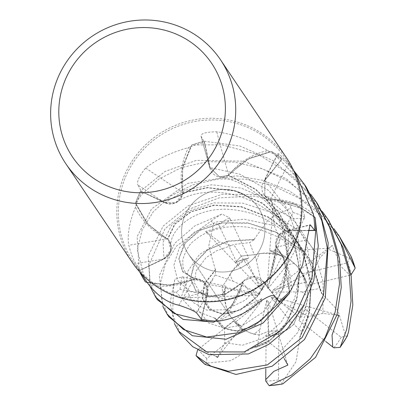 <?xml version="1.0" encoding="UTF-8"?>
<svg xmlns="http://www.w3.org/2000/svg" width="406" height="406" viewBox="0 0 406 406"><rect width="100%" height="100%" fill="white"/><g stroke="black" fill="none" stroke-linecap="round" stroke-linejoin="round"><path stroke-width="0.3" stroke-dasharray="2.03 1.52" d="M291.168 289.935A65.412 63.986 146 0 0 281.059 253.369A65.412 63.986 146 0 0 276.527 247.249A12.515 12.241 146 0 1 276.395 246.873L281.059 253.369L288.346 271.792L289.564 291.691L284.002 259.018L276.694 247.015L276.283 246.894L276.694 247.015L284.002 259.018L289.366 293.467M274.568 296.035L262.799 281.292L253.608 276.735L243.976 280.734L242.732 282.277L243.976 280.734L253.603 276.735L262.799 281.292L274.568 296.035M254.247 239.839L254.085 239.388L227.746 241.083L206.842 250.248L193.987 264.032L190.434 278.831L195.89 290.853L208.562 296.791L225.447 294.335L242.854 282.581L242.686 282.155L242.854 282.581L232.227 305.048L213.906 322.12M201.285 318.984L207.385 293.726C208.187 284.317 203.842 279.338 194.357 278.8C203.837 279.338 208.182 284.312 207.385 293.726L201.285 318.984L207.415 293.721L205.015 283.149L195.063 278.76A12.515 12.241 146 0 1 207.659 293.761L201.391 319.121M301.485 249.979L275.852 231.912L247.635 222.838L220.661 222.955L198.544 230.938L184.08 244.133L178.807 259.028L182.705 271.827L194.251 279.079L194.454 278.734L194.251 279.079L170.073 285.205L145.475 281.921M350.962 274.948L349.886 275.212L341.111 266.635L332.23 245.427L320.095 257.419L299.298 231.369L272.467 212.719L242.788 203.112L213.871 202.873L189.206 210.963L171.662 225.127L163.06 242.225L163.922 258.724L139.182 270.655A93.121 91.086 146 0 0 139.862 272.081A93.121 91.086 146 0 1 139.182 270.655L163.912 258.703C171.814 253.319 173.108 246.777 167.8 239.078C173.108 246.772 171.814 253.314 163.912 258.703L139.131 270.68L137.152 236.531L151.575 208.928L187.562 183.416L236.267 175.828L262.926 180.325L289.189 190.866L313.366 207.212L333.986 228.817M328.413 220.072L309.814 198.295L287.26 180.853L261.89 168.617L234.952 162.136L207.562 161.705L181.426 167.576L158.655 179.198L141.816 194.433L135.574 203.056L147.926 224.279L167.485 239.149L167.851 239.093L167.485 239.149L147.962 224.32L135.604 203.142A93.121 91.086 146 0 1 140.202 191.982A93.121 91.086 146 0 1 140.664 191.059L165.125 202.594C174.174 205.274 180.122 202.092 182.964 193.048C180.127 202.092 174.179 205.274 165.125 202.594L140.608 191.033L164.948 171.484L196.413 160.355L243.422 161.192L286.479 178.813L322.41 211.627M260.647 248.137A41.93 41.016 146 0 1 225.883 271.868A41.93 41.016 146 0 1 188.47 254.126A41.93 41.016 146 0 1 185.862 213.277A41.93 41.016 146 0 1 220.625 189.551A41.93 41.016 146 0 1 258.038 207.293A41.93 41.016 146 0 1 260.647 248.137A41.93 41.016 146 0 1 225.883 271.868A41.93 41.016 146 0 1 188.47 254.126A41.93 41.016 146 0 1 185.862 213.277A41.93 41.016 146 0 1 220.625 189.551A41.93 41.016 146 0 1 258.038 207.293A41.93 41.016 146 0 1 260.647 248.137M291.767 248.848A92.015 90.005 146 0 1 215.479 300.922A92.015 90.005 146 0 1 133.386 261.992A92.015 90.005 146 0 1 127.667 172.352A92.015 90.005 146 0 1 203.949 120.277A92.015 90.005 146 0 1 286.047 159.213A92.015 90.005 146 0 1 291.767 248.848M336.899 315.071L322.912 313.391L323.08 281.789L313.747 250.243L295.558 222.27L270.447 200.879L241.347 188.115L211.78 184.755L185.334 190.206L165.1 202.614L140.664 191.059A93.121 91.086 146 0 0 140.202 191.982A93.121 91.086 146 0 0 135.604 203.142L136.203 204.812L146.018 222.041L160.71 235.338A65.412 63.986 146 0 0 167.516 238.85A12.515 12.241 146 0 1 167.8 239.129L160.71 235.338A65.412 63.986 146 0 1 135.513 207.07A92.015 90.005 146 0 1 136.203 204.812A92.015 90.005 146 0 1 141.192 192.439A92.015 90.005 146 0 1 141.587 191.642L165.003 202.843A1573.417 352.575 -134.6 0 1 137.847 184.933L141.587 191.642M135.513 207.07C129.377 221.94 127.124 234.663 128.753 245.234C131.28 254.466 133.645 260.581 135.853 263.585L140.232 270.294A92.015 90.005 146 0 0 146.911 282.079M132.046 262.088A93.182 91.147 146 0 1 126.256 171.317A93.182 91.147 146 0 1 203.507 118.582A93.182 91.147 146 0 1 286.641 158.01M320.095 257.419L313.569 270.208L319.563 288.493L307.504 290.767L302.764 275.897L300.024 269.711L302.759 275.897L307.504 290.767L301.983 291.807L307.641 296.233L307.504 290.767L307.347 300.11L305.302 309.24A41.93 41.016 146 0 1 303.911 312.402A41.93 41.016 146 0 1 298.841 320.359L302.404 310.164L300.034 317.563L273.918 297.05L271.178 297.37L298.867 311.605L303.414 305.322L302.404 310.164L303.414 305.317L273.918 297.05M307.641 296.233A41.93 41.016 146 0 1 303.48 311.757A41.93 41.016 146 0 1 300.034 317.563M215.21 274.999L232.963 281.175L229.852 274.71L227.385 279.237L222.102 286.89L222.894 296.476L225.036 288.214L257.769 295.274L260.129 293.807L208.857 284.479L215.21 274.999L215.748 269.833L204.619 283.794L202.65 298.232L209.567 309.438L222.975 313.894L239.855 309.945L256.805 296.822L270.076 275.141L276.395 246.873A12.515 12.241 -34 0 1 276.217 246.285A12.515 12.241 146 0 1 285.205 230.892A12.515 12.241 146 0 1 288.412 230.466L308.291 230.4M227.446 310.514L229.563 314.96L234.531 312.026L227.446 310.514A41.93 41.016 146 0 1 225.036 288.214M217.885 356.686L224.772 342.755L224.538 328.007L218.712 321.364L229.563 314.96L230.501 316.558L234.186 320.42L241.56 326.784L235.013 322.45L261.515 301.353L261.865 298.633L234.186 320.42L230.501 316.558L227.949 311.732L226.015 306.058L224.99 298.933L180.071 289.336L176.174 292.142L173.362 292.254L172.631 314.234L180.523 334.082M254.136 334.128L259.124 334.975L259.865 329.555L254.136 334.128A41.93 41.016 146 0 1 235.013 322.45M257.511 346.815L259.124 334.975L268.346 331.418L277.394 330.717L268.391 335.513L268.701 302.14L266.783 300.217L268.894 342.288L257.511 346.815L252.299 347.84L270.609 339.751L286.656 322.349L297.126 297.365L299.491 268.341L293.056 238.85L277.963 211.475L255.577 189.5L228.385 175.377L233.831 169.277A65.412 63.986 146 0 1 267.737 150.631C250.086 140.319 233.085 134.036 216.733 131.788C205.883 132.006 200.665 133.472 201.071 136.177L204.426 142.394L209.821 167.719A1573.417 613.456 -83.2 0 1 201.071 136.177L210.029 168.546A12.515 12.241 146 0 1 209.821 167.719M289.828 327.774L293.812 324.206L289.884 320.557L289.828 327.774A41.93 41.016 146 0 1 268.391 335.513M322.912 313.391L308.514 316.563L302.394 332.189L293.812 324.211L298.867 311.605L293.812 324.211L286.783 329.992L278.831 334.174L278.491 379.935L282.079 382.63L281.81 384.035M194.276 279.089L170.921 285.154L147.175 282.469L167.039 285.327L186.922 282.008A65.412 63.986 146 0 0 194.038 278.866A12.515 12.241 146 0 1 194.438 278.81L186.922 282.008A65.412 63.986 146 0 1 148.515 284.378M194.038 278.866A1574.229 98.719 126.2 0 1 178.818 305.205M194.449 278.8L195.063 278.76A12.515 12.241 -34 0 0 194.438 278.81L182.644 271.178L179.193 257.927L185.324 242.9L200.635 230.08L222.889 222.904L249.005 223.381L276.126 232.42L301.313 250.284L296.086 248.639L289.894 259.835L277.1 251.187L269.782 250.71L282.058 255.866L267.178 286.098L268.046 288.671L277.1 251.187L289.894 259.835L287.057 264.956L294.167 263.261A41.93 41.016 146 0 1 300.871 270.914A41.93 41.016 146 0 1 306.119 282.114L273.243 289.909L271.736 292.229L302.764 275.897M163.922 258.724L170.804 250.101L168.221 239.576A12.515 12.241 146 0 1 164.039 258.937L140.232 270.294M167.516 238.85A1574.229 123.536 175.9 0 1 128.753 245.234M167.815 239.124L168.221 239.576A12.515 12.241 -34 0 0 167.8 239.129L175.027 224.107L191.236 211.77L214.398 205.334L241.387 206.958L268.838 217.52L293.543 236.921L311.854 263.2L321.598 293.579L319.563 288.493M188.572 147.545A92.015 90.005 146 0 1 190.774 146.642L183.147 165.272L181.589 185.172A65.412 63.986 146 0 0 182.954 192.688A12.515 12.241 146 0 1 182.908 193.089L181.589 185.172A65.412 63.986 146 0 1 188.572 147.545C170.505 152.702 156.188 159.538 145.627 168.054C139.212 176.021 136.619 181.649 137.847 184.933M182.954 192.688A1574.229 352.758 -134.6 0 1 145.627 168.054M165.1 202.614L176.077 202.437L182.812 193.703A12.515 12.241 146 0 1 165.003 202.843M182.918 193.099L182.812 193.703A12.515 12.241 -34 0 0 182.908 193.089L207.517 187.79L235.343 191.145L262.682 203.619L285.951 224.188L302.835 251.553L310.798 282.393L309.276 312.011L299.785 336.99L302.394 332.189M317.746 204.213L292.183 175.656L259.074 154.919L221.803 144.754L191.774 145.028L182.548 168.18L182.715 192.86L182.989 193.109L182.715 192.86L182.538 168.236L191.723 145.109A93.121 91.086 146 0 1 204.325 141.303L210.059 167.642L219.418 176.874L227.847 175.681A12.515 12.241 -34 0 0 228.385 175.362A12.515 12.241 146 0 0 228.73 175.143A65.412 63.986 146 0 1 233.831 169.277L250.466 157.761L269.792 151.758A92.015 90.005 146 0 1 281.434 159.629L264.742 180.01A1573.417 709.673 -28.3 0 1 277.927 154.036L281.434 159.629M228.73 175.143A1574.229 613.776 -83.2 0 1 216.733 131.788M228.385 175.377L227.847 175.681A12.515 12.241 146 0 1 210.029 168.546M267.737 150.631A92.015 90.005 146 0 1 269.792 151.758L271.578 151.519A93.121 91.086 146 0 1 282.231 158.858L264.981 180.183L264.803 195.59L270.015 199.356L278.1 199.63A65.412 63.986 146 0 1 313.396 214.003M191.774 145.028A93.182 91.147 146 0 1 204.314 141.247L210.105 167.648L204.325 141.303A93.121 91.086 146 0 0 191.723 145.109L190.774 146.642A92.015 90.005 146 0 1 204.426 142.394M218.712 321.364L214.896 317.949L222.889 327.825L236.739 331.068L253.73 325.942L269.751 312.417L282.566 289.955L288.087 261.165L284.109 229.608L270.015 199.356L264.803 195.59L264.981 180.183L282.231 158.858L264.945 180.147L264.763 195.54L269.417 199.082A12.515 12.241 -34 0 0 269.995 199.3A12.515 12.241 146 0 0 270.376 199.427A65.412 63.986 146 0 1 278.1 199.63L297.288 205.167L313.757 216.312L293.756 203.67L270.259 199.118M270.376 199.427A1574.229 710.038 -28.3 0 1 288.529 163.735C281.094 155.569 277.557 152.331 277.927 154.036L277.8 153.656L263.159 182.477A12.515 12.241 146 0 1 264.742 180.01M295.324 172.992L288.529 163.735M269.98 199.31L269.417 199.082A12.515 12.241 146 0 1 263.159 182.477M276.527 247.249A1574.229 569.06 26 0 1 306.951 239.85M308.261 230.557L288.427 230.709L279.597 234.384L275.841 243.123L276.379 246.868M274.877 296.395L262.824 281.257L253.633 276.694L244.006 280.698L243.123 281.744A12.515 12.241 146 0 1 262.971 281.043A12.515 12.241 146 0 1 263.007 281.089L278.998 301.359M242.884 282.551L232.724 304.358L215.429 321.136L230.385 307.464L240.479 290.031A65.412 63.986 146 0 0 242.555 282.601A12.515 12.241 146 0 1 242.768 282.261L240.479 290.031A65.412 63.986 146 0 1 217.789 321.258M242.555 282.601A1574.229 296.999 76.7 0 1 258.125 302.805M242.763 282.246L243.123 281.744A12.515 12.241 -34 0 0 242.768 282.261L224.863 294.228L207.639 296.319L195.372 289.813L190.698 277.724L194.784 263.25L207.76 249.974L228.36 241.245L254.207 239.718L249.649 242.631L233.648 244.483L231.247 245.549L219.692 241.9L199.569 254.41L187.942 270.964L185.781 288.077L192.683 302.181L206.908 310.154L225.665 309.773L245.498 300.029L262.824 281.257M299.755 336.97L300.014 337.213L309.661 311.742L311.092 281.947L303.175 251.492L286.357 224.142L262.555 203.137L234.851 190.673L206.984 187.511L182.675 192.875M214.916 317.939L214.596 318.121L222.97 328.266L237.581 331.337L255.11 325.51L271.746 310.438L283.835 287.326L288.468 258.718L284.002 228.065L270.289 199.168L269.99 199.371L270.289 199.168L294.533 203.985L315.031 217.545M215.84 269.863L215.413 269.711L204.208 283.961L202.371 298.532L209.318 309.671L223.016 314.208L240.286 310.077L257.368 296.649L270.528 274.857L276.699 246.96M308.255 230.578L288.433 230.76L279.602 234.44L275.841 243.184L276.374 246.924L275.841 243.184L279.602 234.445L288.433 230.76L308.255 230.578M306.175 187.029L271.67 151.509L247.817 159.157L228.466 175.067L228.436 175.438L228.416 175.047M252.304 347.8L252.248 348.16L269.904 340.629L285.966 323.958L296.882 299.618L299.938 270.355L293.741 239.738L278.45 211.556L255.724 189.191L228.466 175.067L247.772 159.182L271.578 151.519M284.357 358.808L280.49 351.368L297.771 332.478L309.24 306.256L312.508 275.451L306.383 243.483L291.031 213.937L267.985 190.049L239.885 174.215L210.105 167.648L219.473 176.884L228.436 175.397L219.473 176.884L210.059 167.642M321.567 293.584L321.928 293.518L312.31 263.357L294.03 236.947L269.259 217.377L241.235 206.598L213.749 205.096L190.505 211.8L174.489 224.285L167.485 239.18M262.88 289.377L256.338 260.226L254.237 254.699L241.2 256.079L235.455 262.621L260.292 288.483L262.88 289.377L241.2 256.079L254.237 254.699L262.053 253.435L267.376 253.4L272.695 254.009A41.93 41.016 146 0 1 284.936 257.561L277.501 253.583L269.777 250.71L267.178 286.098M174.468 323.714L170.058 302.627L174.788 279.379L182.106 276.78L226.005 286.235L223.879 291.31L222.894 296.481L222.102 286.89L227.39 279.232L231.501 272.309L234.983 268.229L238.165 265.301A41.93 41.016 146 0 1 248.797 257.962L241.793 259.825L235.45 262.621L245.97 258.581L260.292 288.483M294.167 263.261L289.889 259.835L296.867 265.935L302.572 273.563A41.93 41.016 146 0 1 307.21 285.327L304.119 277.283L300.024 269.711L306.119 282.114M256.338 260.226L259.546 253.679A41.93 41.016 146 0 1 282.058 255.866M259.546 253.679L254.237 254.699L249.649 242.631M229.852 274.71A41.93 41.016 146 0 1 245.97 258.581M183.502 277.075L185.466 285.266L180.954 297.928L257.769 295.274M260.129 293.807L232.963 281.175M265.834 369.049L266.138 336.275L277.399 330.717L268.351 331.418L259.124 334.975L250.725 333.159L243.087 329.586A41.93 41.016 146 0 1 233.719 321.085L237.251 324.328L241.565 326.784L261.515 301.353M261.865 298.633L234.531 312.026M287.854 365.08L268.701 302.14M266.783 300.217L259.865 329.555M271.178 297.37L289.884 320.557M332.23 245.427L273.243 289.909M271.736 292.229L301.983 291.807M268.046 288.671L287.057 264.956M338.878 315.264L303.414 305.317L298.867 311.605L308.514 316.563M150.19 286.56L148.16 256.161L163.146 226.117L188.125 205.822L222.244 194.266L261.667 194.626L302.267 208.867L304.876 217.022L304.251 218.316L293.741 218.57L272.908 208.161L269.777 250.71L277.095 251.187L280.252 238.129L296.086 248.639M162.892 306.525L159.33 275.476L174.727 243.311L194.784 225.919L222.031 214.023L229.583 217.875L230.202 219.144L224.173 225.909L205.583 231.521L235.45 262.621L241.2 256.079L233.648 244.483M340.903 238.606L322.136 216.2L298.831 198.042L272.665 185.532L245.239 179.163L218.123 179.005L192.865 184.821L170.86 195.936L153.397 211.633L142.151 229.872L137.284 249.675L145.389 281.891M139.725 271.924A93.182 91.147 146 0 1 139.131 270.68M254.085 239.388L268.645 219.235L290.823 208.055L289.955 204.883L254.491 196.093L219.174 197.849L188.227 209.496L164.978 228.832L149.053 264.707L150.139 283.053L157.371 299.699M135.574 203.056A93.182 91.147 146 0 1 140.151 191.957A93.182 91.147 146 0 1 140.608 191.033M215.413 269.711L208.714 246.366L213.642 223.127L211.018 221.148L176.559 246.026L165.501 263.722L160.573 282.495L161.827 300.724L168.942 316.888M301.282 250.345L301.485 249.984L326.48 248.355L349.596 258.272L350.911 256.09M272.908 208.161L274.157 225.599L279.47 237.794L280.252 238.129M300.014 337.213L295.969 361.837L282.079 382.63M214.596 318.121L191.779 309.342L176.174 292.142M197.636 349.87L199.316 348.48L216.012 356.387M271.573 151.519A93.121 91.086 146 0 1 282.231 158.858L293.574 170.307M205.583 231.527L219.692 241.9M180.959 297.933L197.712 294.035L208.857 284.479M204.314 141.247L239.865 145.982L273.786 160.913L310.834 194.428M280.49 351.368L268.894 342.288M252.248 348.16L230.613 360.736L206.629 363.126L205.071 364.41M321.928 293.518L337.919 310.575L345.709 335.965L346.897 336.625M302.572 273.563L347.637 262.794L349.596 258.272M217.57 357.366L241.565 326.784L234.186 320.42L224.538 328.007M230.202 219.144L248.797 257.962M238.165 265.301L218.448 224.33L213.642 223.127M224.99 298.933A41.93 41.016 146 0 1 226.005 286.235M243.087 329.586L206.796 358.589L206.629 363.126M349.886 275.212L307.21 285.327M302.759 275.897L313.569 270.208M271.67 151.509A93.182 91.147 146 0 1 282.272 158.812M305.302 309.24L341.172 337.305L345.704 335.965M278.831 334.174A41.93 41.016 146 0 1 266.138 336.275M272.695 254.009L293.02 212.516L290.823 208.055M199.316 348.48L233.719 321.085M326.043 341.725L298.841 320.359M304.251 218.316L284.936 257.561M207.659 293.761A1573.417 98.668 126.2 0 1 196.6 312.909M164.039 258.937A1573.417 123.475 175.9 0 1 135.853 263.585M288.412 230.466A1573.417 568.765 26 0 1 309.631 225.259M263.007 281.089A1573.417 296.842 76.7 0 1 265.311 283.997A1573.417 296.842 76.7 0 1 274.339 295.761M274.157 225.599L244.331 219.184L216.479 221.94L193.931 232.399L179.264 247.954L173.88 265.275L177.843 280.764L189.835 291.102L207.415 293.721M224.772 342.76L242.428 345.262L262.332 338.579L280.876 322.603L294.624 298.593L300.856 268.985L297.953 237.023L285.636 206.289L264.945 180.147M197.712 294.04L198.722 310.524L208.354 322.871L224.477 328.221L244.021 324.719L263.418 311.808L279.12 290.305L288.133 262.281L288.427 230.709M173.362 292.254A93.182 91.147 146 0 1 174.788 279.379M218.448 224.33A87.356 85.448 146 0 1 229.583 217.875M180.071 289.336A87.356 85.448 146 0 1 182.106 276.78M211.018 221.148A93.182 91.147 146 0 1 222.031 214.023M278.491 379.935A87.356 85.448 146 0 1 265.732 381.016M347.637 262.794A87.356 85.448 146 0 1 351.281 274.872M289.955 204.883A93.182 91.147 146 0 1 302.267 208.867M206.796 358.589A87.356 85.448 146 0 1 198.194 349.383M341.172 337.305A87.356 85.448 146 0 1 333.864 347.851M293.02 212.516A87.356 85.448 146 0 1 304.876 217.022M141.039 273.36L133.386 261.992M230.501 316.558L188.47 254.126L230.501 316.558M285.205 230.892L310.082 224.822M262.971 281.043L269.863 289.777M197.549 278.907L197.524 278.902C188.572 276.582 183.71 272.314 182.949 266.087L182.796 259.865C185.715 249.969 189.764 243.392 194.936 240.129C202.584 233.475 213.236 229.141 226.888 227.116C241.651 225.893 255.658 225.944 279.47 237.789M219.453 322.425L223.605 327.043L230.522 330.149L237.561 330.717L245.63 329.246L254.445 325.348L271.482 309.93L283.012 287.555L287.367 256.019L281.744 226.274L264.763 195.54M231.247 245.544L216.251 250.928L206.03 257.708L195.981 271.122L194.469 283.043L199.447 291.848L210.907 296.299L225.492 293.787L234.602 288.879L244.011 280.703M212.927 279.648C200.863 293.538 203.538 312.656 224.325 313.564C243.686 314.447 275.689 288.92 275.841 243.184L275.841 243.123M254.354 347.206C271.898 344.735 302.927 315.569 298.689 268.823C297.436 228.685 259.749 182.873 219.473 176.884L219.418 176.874M171.068 246.554L171.068 246.533C168.211 231.019 195.545 203.766 236.617 210.196C255.475 212.663 273.289 221.524 290.057 236.774C308.052 254.349 316.675 274.431 319.755 289.346M300.871 270.914L301.216 271.426M293.7 170.581L286.047 159.213M155.569 297.019L155.879 297.481M177.249 201.767C202.701 184.451 250.796 190.013 281.703 222.808C316.807 256.952 315.005 313.965 300.699 334.818"/><path stroke-width="0.61" d="M167.14 314.208L168.942 316.888L192.378 335.737L226.086 339.243L263.078 323.064L289.366 293.467A93.121 91.086 146 0 1 279.567 302.287L274.568 296.035L279.602 302.333L260.83 320.699L238.946 332.681L206.71 337.051L183.659 329.636L167.14 314.208L162.892 306.525M155.879 297.481L157.371 299.699L183.025 319.405L213.906 322.12A93.121 91.086 146 0 1 201 320.156L201.285 318.984L200.985 320.212L174.047 313.549L155.564 297.019L150.19 286.56M139.725 271.924A93.182 91.147 146 0 0 145.389 281.891L145.48 281.921A93.121 91.086 146 0 1 139.862 272.081A93.121 91.086 146 0 0 145.48 281.921L147.175 282.469A92.015 90.005 146 0 1 146.911 282.079L141.039 273.36M309.631 225.259A1573.417 568.765 26 0 1 310.534 225.056L310.082 224.822L306.951 239.85L302.617 264.966L291.168 289.935A92.015 90.005 146 0 1 289.564 291.691A92.015 90.005 146 0 1 278.998 301.359L274.339 295.761C272.208 294.568 266.803 296.918 258.125 302.805C247.528 312.732 234.084 318.883 217.789 321.258A92.015 90.005 146 0 1 215.429 321.136A92.015 90.005 146 0 1 201.391 319.121L196.6 312.909C193.992 310.839 188.064 308.271 178.818 305.205C167.774 302.84 157.67 295.898 148.515 284.378A92.015 90.005 146 0 1 147.175 282.469L145.48 281.921M220.473 59.723L286.641 158.01A93.182 91.147 146 0 1 292.437 248.782A93.182 91.147 146 0 1 215.185 301.516A93.182 91.147 146 0 1 132.046 262.088L65.879 163.806A93.182 91.147 146 0 1 60.083 73.034A93.182 91.147 146 0 1 137.335 20.3A93.182 91.147 146 0 1 220.473 59.723A93.182 91.147 146 0 1 226.264 150.499A93.182 91.147 146 0 1 149.012 203.228A93.182 91.147 146 0 1 65.879 163.806M216.875 145.018A83.864 82.032 146 0 1 105.403 185.05A83.864 82.032 146 0 1 67.31 75.298A83.864 82.032 146 0 1 178.782 35.266A83.864 82.032 146 0 1 216.875 145.018M213.906 322.12L215.429 321.136L213.906 322.12A93.121 91.086 146 0 1 201 320.156L201.285 318.984M308.291 230.4L314.625 230.375A92.015 90.005 146 0 0 313.757 216.312L315.031 217.545A93.121 91.086 146 0 1 315.721 230.501L311.975 277.795L296.532 312.153L281.023 330.626L244.118 351.966L206.598 351.855L178.706 331.387L180.523 334.082L192.733 346.719L208.958 354.702L248.345 353.951L268.625 344.43L287.341 328.819L302.922 307.301L313.787 280.495L318.274 245.95L315.097 217.611L313.757 216.312A92.015 90.005 146 0 0 313.396 214.003L295.324 172.992L293.7 170.581M310.534 225.056L314.625 230.375M315.031 217.545A93.121 91.086 146 0 1 315.716 230.501L308.261 230.557M289.366 293.467L289.564 291.691L289.366 293.467A93.121 91.086 146 0 1 279.567 302.287L274.877 296.395M213.825 322.171A93.182 91.147 146 0 1 200.985 320.212M322.41 211.627L327.515 218.717L341.121 244.305L349.124 272.187L351.073 300.978L346.699 329.378L340.162 347.338L333.864 347.851L332.747 346.988L332.032 335.178L338.878 315.264L336.899 315.071M346.897 336.625L348.526 332.093L352.819 304.896L351.185 276.253L343.248 247.772L328.413 220.072M289.356 293.563A93.182 91.147 146 0 1 279.602 302.333M310.834 194.428L315.944 201.533L329.621 227.304L337.574 255.085L339.492 283.982L335.117 312.178L325.14 337.391L310.214 358.808L291.412 375.164L269.188 385.7L265.732 381.016L265.737 379.595L273.766 371.394L287.854 365.08L284.357 358.808M281.81 384.035L282.891 383.817L315.563 357.356L336.95 314.899L341.263 287.382L339.563 258.805L331.692 230.623L317.746 204.213L315.944 201.533M178.706 331.387L174.468 323.714M293.574 170.307L304.373 184.344L321.846 220.747L327.449 248.771L323.541 294.984L302.054 337.569L267.351 364.913L228.436 371.282L210.755 366.11L196.042 355.646L197.636 349.87M205.071 364.41L235.982 374.459L272.142 366.222L304.52 339.487L325.368 297.694L328.17 242.727L320.375 214.089L306.175 187.029L304.373 184.344M350.911 256.09L339.081 235.896L355.194 268.173L350.962 274.948M217.57 357.366L217.885 356.686M216.012 356.387L217.57 357.371M333.986 228.817L339.081 235.896M265.737 379.595L265.834 369.049M315.097 217.611A93.182 91.147 146 0 1 315.777 230.501M332.747 346.988L326.043 341.725M347.592 335.331A93.182 91.147 146 0 1 340.69 346.43M282.891 383.817A93.182 91.147 146 0 1 269.944 385.563M205.35 364.644A93.182 91.147 146 0 1 196.113 355.722M350.738 255.694A93.182 91.147 146 0 1 355.072 267.793M282.216 384.066L269.188 385.7M350.83 255.892L355.194 268.173M327.515 218.717L329.322 221.407M196.042 355.646L205.192 364.527M340.162 347.338L347.267 336.153"/></g></svg>
